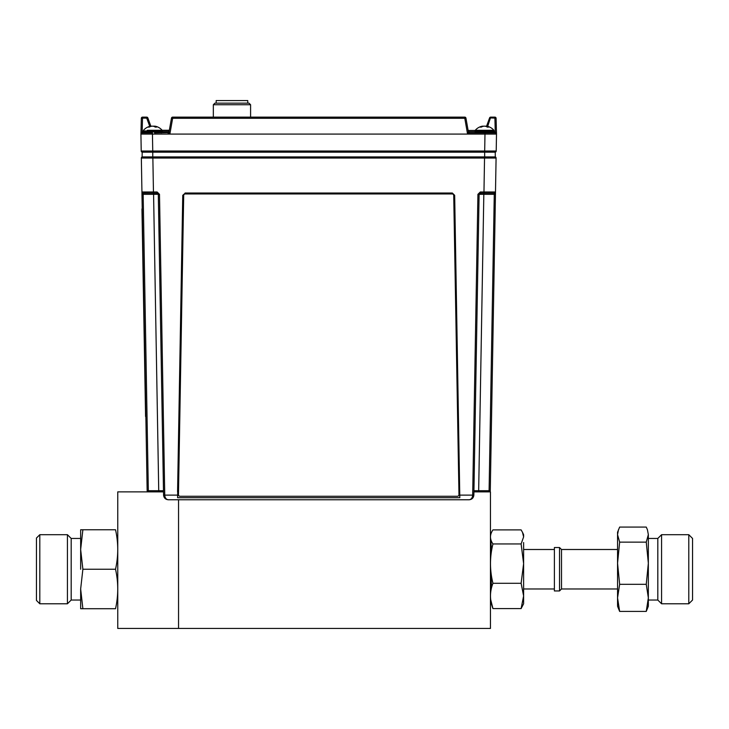 <?xml version="1.0" encoding="UTF-8"?>
<svg xmlns="http://www.w3.org/2000/svg" width="729" height="729" viewBox="0 0 729 729"><rect width="100%" height="100%" fill="white"/><g stroke="black" fill="none" stroke-linecap="round" stroke-linejoin="round"><path stroke-width="1.09" d="M158.311 194.251A1.185 1.185 0 0 1 158.311 194.315L163.506 491.875L117.761 491.875L117.761 628.444L490.453 628.444L490.453 491.875L473.914 491.875L473.941 490.708L478.671 490.708L478.671 491.875M178.55 628.444L178.55 499.766L178.55 628.444M177.575 491.875L182.751 195.317L185.221 193.149L182.888 195.445L177.612 497.716L182.751 195.317M145.572 416.505L141.955 208.913M152.862 156.917L495.31 156.917A1.185 1.185 0 0 1 496.084 158.047L152.862 158.047L153.454 191.991L145.308 192L141.936 191.991L141.344 158.047A1.185 1.185 0 0 1 142.109 156.917L152.862 156.917L152.862 158.047L141.344 158.047L147.149 490.708A1.185 1.185 0 0 0 148.333 491.875A1.185 1.185 0 0 1 147.149 490.708L141.973 194.315L143.157 194.315L148.333 490.708L163.487 490.708M483.846 193.149L478.671 490.708L489.095 490.708L494.271 194.315L479.108 194.315L473.859 495.119C473.522 497.925 471.945 499.483 469.121 499.766L168.299 499.766C166.185 499.483 165 497.925 164.745 495.119L159.496 194.315L156.926 194.306A1.185 0.838 -90 0 0 156.088 193.149L157.127 193.149A1.185 1.185 0 0 1 157.191 193.158M489.76 192L485.806 191.991M153.454 193.149L153.454 191.991L157.127 191.991L157.127 193.149L143.121 193.149L153.582 193.149L153.582 194.315L143.157 194.315L143.121 193.149A1.185 1.185 0 0 1 141.936 191.991A1.185 1.185 0 0 0 143.121 193.149M480.502 194.306A1.185 0.838 -90 0 1 481.331 193.149L480.293 193.149L480.293 191.991L477.923 194.315L479.108 194.315A1.185 1.185 0 0 1 479.117 194.251M150.657 191.991L146.811 192M146.775 192L145.335 192M146.146 193.149A1.185 0.838 90 0 1 145.308 192L145.189 192M480.229 193.158A1.185 1.185 0 0 1 480.293 193.149L483.965 193.149L483.965 191.991L495.492 191.991L495.447 194.315L495.492 191.991A1.185 1.185 0 0 1 494.308 193.149L483.965 193.149L494.308 193.149L494.271 194.315L495.447 194.315L490.28 490.708A1.185 1.185 0 0 1 489.095 491.875A1.185 1.185 0 0 0 490.28 490.708L489.095 490.708L489.095 491.875M479.108 194.315L480.293 193.149M185.221 193.149L452.344 193.03L185.084 193.03M452.344 193.03L454.668 195.317L459.808 497.716L454.531 195.445L452.208 193.149M459.808 497.716L177.612 497.716M177.521 495.119L163.569 495.119C163.907 497.925 165.483 499.483 168.299 499.766C165.483 499.483 163.907 497.925 163.569 495.119L158.311 194.315L157.127 193.149M459.908 495.119L473.859 495.119C473.522 497.925 471.945 499.483 469.121 499.766C471.235 499.483 472.419 497.925 472.674 495.119L477.923 194.315M141.344 158.047A1.185 1.185 0 0 1 142.109 156.917L142.191 152.179L495.228 152.179L495.31 156.917A1.185 1.185 0 0 1 496.084 158.047L495.492 191.991L496.084 158.047M156.926 194.306L153.582 194.315L158.749 491.875M475.791 130.291L478.443 130.291L475.262 130.291L475.026 131.931L475.846 132.906M482.771 126.245A12.193 0.674 84 0 0 482.716 126.153A12.193 9.03 81 0 0 482.516 126.172A12.193 5.367 83.3 0 0 482.443 126.163A12.193 5.367 83.3 0 0 481.86 126.345A12.202 9.131 80.9 0 0 480.247 127.11A12.156 6.935 52.5 0 1 481.286 127.11A12.202 9.131 -80.9 0 1 483.008 126.345A12.193 11.482 -71.9 0 1 484.448 126.153A12.193 10.871 76.7 0 1 485.815 126.345A12.202 7.992 82 0 1 487.336 127.11A12.156 7.919 -48.8 0 1 487.938 127.083A12.156 7.919 -48.8 0 1 488.521 127.11A12.202 7.992 -82 0 0 487.118 126.345A12.193 3.891 -83.7 0 0 486.653 126.153A12.193 5.367 -83.3 0 1 486.717 126.163A12.202 12.202 0 0 1 493.897 130.291L490.717 130.291L493.897 130.291L494.134 130.938L475.026 130.938L475.262 130.291L490.717 130.291M481.732 126.308L481.732 126.308A12.202 12.202 0 0 0 475.262 130.291A12.202 12.202 0 0 1 482.443 126.163M486.389 126.245A12.193 12.101 -27.8 0 0 485.478 126.153A12.193 8.083 -82 0 0 485.168 126.19M494.134 130.938L493.141 132.915L484.976 132.915L495.319 132.915L496.504 134.072L495.292 131.94L496.504 134.072A1.185 1.185 0 0 0 495.319 132.915L490.225 132.915M482.525 126.281A12.193 12.101 27.8 0 1 483.682 126.153A12.193 8.083 82 0 1 484.001 126.19M476.019 132.915L475.026 131.931L495.264 131.94L494.909 118.107L489.587 117.907A1.185 1.185 0 0 1 490.699 117.132L494.909 117.132A1.185 1.185 0 0 1 496.094 118.28A1.185 1.185 0 0 0 494.909 117.132L490.699 117.132A1.185 1.185 0 0 0 489.587 117.907L486.48 126.454A12.202 4.019 -83.6 0 0 486.343 126.345A12.193 0.674 -84 0 1 486.453 126.153A12.193 9.03 -81 0 1 486.58 126.163M486.608 126.5A12.202 9.131 80.9 0 0 486.161 126.345A12.193 11.482 71.9 0 0 484.721 126.153A12.193 10.871 -76.7 0 0 484.585 126.163M487.847 127.083A12.202 9.131 80.9 0 0 487.264 126.782M487.245 127.046L487.3 126.418M486.589 126.673L486.653 126.153M150.065 126.709L150.028 126.345A12.202 9.741 80 0 0 148.297 127.11A12.156 6.269 54.3 0 1 149.235 127.11A12.202 9.741 -80 0 1 151.067 126.345A12.193 11.755 -66.6 0 1 152.543 126.153A12.193 10.397 78.4 0 1 153.846 126.345A12.202 7.235 82.5 0 1 155.241 127.11A12.156 8.447 -45.9 0 1 155.878 127.083A12.156 8.447 -45.9 0 1 156.507 127.11A12.202 7.235 -82.5 0 0 155.241 126.345A12.193 2.952 -83.8 0 0 154.894 126.153A12.193 6.224 -83 0 1 155.077 126.181A12.202 12.202 0 0 1 162.157 130.291L147.285 130.291M154.867 126.418A12.202 9.741 80 0 0 154.621 126.345A12.193 11.755 66.6 0 0 153.145 126.153A12.193 10.397 -78.4 0 0 152.844 126.181M169.046 131.94A1.185 1.185 -90 0 1 167.88 132.915A1.185 1.185 0 0 0 169.046 131.94L162.394 131.739L168.8 131.739L168.8 132.468A1.185 1.185 0 0 0 169.046 131.94L171.479 118.107L169.046 131.94L169.866 134.072L152.443 134.072L152.443 132.915L142.109 132.915L140.925 134.072L152.443 134.072L140.925 134.072A1.185 1.185 0 0 1 142.109 132.915L147.741 132.915M154.821 126.828L154.894 126.153A12.193 9.495 -80.4 0 0 154.657 126.153A12.193 1.385 -84 0 0 154.566 126.217M155.177 127.065L155.241 126.345M150.466 126.545L150.447 126.345A12.193 2.952 83.8 0 1 150.794 126.153A12.193 6.224 83 0 0 150.611 126.181A12.193 6.224 83 0 0 150.028 126.345M152.115 126.19A12.193 7.536 82.4 0 0 151.832 126.153A12.193 12.038 47.5 0 0 151.122 126.217M150.493 132.915L144.287 132.915L143.294 131.931L162.394 131.931L161.401 132.915L162.394 130.938L143.294 130.938L143.294 131.931L142.155 131.94L140.925 134.072L141.335 118.28L142.519 118.107L142.155 131.94L140.925 134.072L142.109 132.915L142.137 131.94L142.109 132.915A1.185 1.185 0 0 0 142.046 132.924A1.185 1.185 0 0 1 142.109 132.915M154.512 132.915L168.645 132.632M157.938 127.11A12.202 11.664 -69 0 0 155.997 126.381A12.202 11.664 -69 0 0 155.988 126.381M153.573 126.19A12.193 7.536 -82.4 0 1 153.855 126.153A12.193 12.038 -47.5 0 1 154.885 126.263M452.153 193.95L185.266 193.95A1.576 1.576 180 0 0 183.69 195.5L178.459 494.645A1.576 1.576 180 0 0 180.036 496.258L457.393 496.258A1.576 1.576 180 0 0 458.969 494.645L453.73 195.5A1.576 1.576 180 0 0 452.153 193.95L185.266 193.941M458.969 494.672L458.969 494.672A1.576 1.576 -0 0 0 458.969 494.645L453.73 195.49M183.69 195.5L178.459 494.645M162.148 130.272L169.338 130.272L171.479 118.107A1.185 1.185 0 0 1 172.645 117.132A1.185 1.185 0 0 0 171.479 118.107L172.645 118.28L169.866 134.072L484.976 134.072L484.976 132.915L469.549 132.915A1.185 1.185 0 0 1 468.382 131.94L469.549 132.915L467.562 134.072L468.382 131.94L465.94 118.107A1.185 1.185 0 0 0 464.783 117.132L172.645 117.132L172.645 118.28L464.783 118.28L464.783 117.132M468.619 132.468L468.619 130.555L468.136 130.555L475.108 130.555M162.285 130.473L169.301 130.473M468.127 130.473L475.144 130.473L468.127 130.473M162.321 130.555L169.283 130.555M468.619 131.739L475.026 131.739L468.619 131.739M494.909 117.132L494.909 118.107L496.094 118.28L496.504 134.072L495.319 132.915L485.131 132.915M495.264 131.94L495.319 132.915A1.185 1.185 0 0 1 496.504 134.072L484.976 134.072L484.685 151.021L496.203 151.021A1.185 1.185 0 0 1 495.018 152.179A1.185 1.185 0 0 0 496.203 151.021L496.504 134.072A1.185 1.185 0 0 0 495.319 132.915M172.582 118.271L171.479 118.107M469.549 132.915A1.185 1.185 90 0 1 468.382 131.94M169.866 134.072L167.88 132.915M147.841 117.907A1.185 1.185 0 0 0 146.729 117.132A1.185 1.185 0 0 1 147.841 117.907L150.921 126.39L147.841 117.907L146.729 118.107L146.729 117.132L142.519 117.132L146.729 117.132M142.519 117.132A1.185 1.185 0 0 0 141.335 118.28A1.185 1.185 0 0 1 142.519 117.132L142.519 118.107L146.729 118.107L149.737 126.372M142.401 152.179A1.185 1.185 0 0 1 141.216 151.021L140.925 134.072A1.185 1.185 0 0 1 140.925 134.054A1.185 1.185 0 0 0 140.925 134.072L141.025 133.626M141.216 151.021L152.744 151.021L152.744 152.179M213.333 104.739L214.909 103.154L249.017 103.154L250.594 104.739L213.333 104.739L213.333 117.132M247.751 103.154L247.751 100.556L216.176 100.556L216.176 103.154M39.803 603.776L36.45 600.423L36.45 538.057L39.803 534.703L39.803 603.776L67.433 603.776L71.187 600.031L71.187 538.449L80.655 538.449M80.655 569.24L80.655 549.502L82.878 529.764L80.655 529.764L80.655 569.24M67.433 603.776L67.433 534.703L71.187 538.449M82.878 608.715L80.655 588.977L80.655 608.715L115.537 608.715C118.463 608.715 118.463 608.715 115.537 608.715C118.463 595.557 118.463 582.398 115.537 569.24L82.878 569.24L80.655 549.502M115.537 569.24C118.463 556.081 118.463 542.923 115.537 529.764L82.878 529.764M115.537 529.764C118.463 529.764 118.463 529.764 115.537 529.764M80.655 588.977L82.878 569.24M523.613 542.531L523.613 563.626L521.117 543.952L492.95 543.952C489.669 557.065 489.669 570.187 492.95 583.3C489.669 591.729 489.669 600.158 492.95 608.587L490.672 599.557M523.613 595.948L521.117 583.3L523.613 563.626L523.613 603.776L521.117 608.587L523.613 595.948M522.502 532.334L523.613 534.703L523.613 536.918L522.502 532.334L521.117 529.892L492.95 529.892C489.669 534.576 489.669 539.26 492.95 543.952M521.117 543.952L523.613 536.918M491.556 550.787L490.672 538.922M491.556 587.692L490.672 569.24M492.95 608.587L521.117 608.587M492.95 583.3L521.117 583.3M688.796 534.703L692.55 538.449L692.55 600.031L688.796 603.776L688.796 534.703L661.567 534.703L661.567 603.776L657.813 600.031L648.345 600.031L648.345 603.867M661.567 534.703L657.813 538.449L657.813 600.031M618.474 529.701L617.554 534.612L617.554 532.234L619.641 527.076L646.259 527.076L647.416 529.701L648.345 534.612L648.345 563.225L646.259 584.303L648.345 597.853L648.345 606.246L646.259 611.403L619.641 611.403L617.554 606.246L617.554 556.728M619.641 542.139L617.554 563.225L617.554 534.612L619.641 542.139L646.259 542.139L648.345 563.225L648.345 597.853L646.259 611.403M559.526 590.946L559.526 547.534L554.395 547.534L554.395 590.946L559.526 590.946L561.503 588.977L561.503 549.502L617.554 549.502M617.554 563.225L619.641 584.303L617.554 597.853L619.641 611.403M646.259 542.139L648.345 534.612L647.416 529.701M619.641 584.303L646.259 584.303M648.345 549.712L648.345 563.225M648.345 597.844L648.345 600.031M484.557 156.917L483.965 191.991L480.293 191.991M494.308 193.149A1.185 1.185 0 0 0 495.492 191.991M152.762 156.917L152.762 152.179M484.667 156.917L484.667 152.179M159.496 194.315L157.127 191.991M148.333 491.875L148.333 490.708L147.149 490.708M168.8 131.739L168.8 130.555M489.587 117.907A1.185 1.185 0 0 1 490.699 117.132L487.692 126.372M467.562 134.072L464.783 118.28L465.94 118.107M152.443 134.072L152.744 151.021L484.685 151.021L484.685 152.179M162.157 130.291L162.394 130.938M150.611 126.181A12.202 12.202 0 0 0 143.522 130.291L143.294 130.938M250.594 117.132L250.594 104.739M39.803 534.703L67.433 534.703M71.187 600.031L80.655 600.031M554.395 549.502L523.613 549.502M554.395 588.977L523.613 588.977M657.813 538.449L648.345 538.449M561.503 549.502L559.526 547.534M561.503 588.977L617.554 588.977M688.796 603.776L661.567 603.776"/></g></svg>
